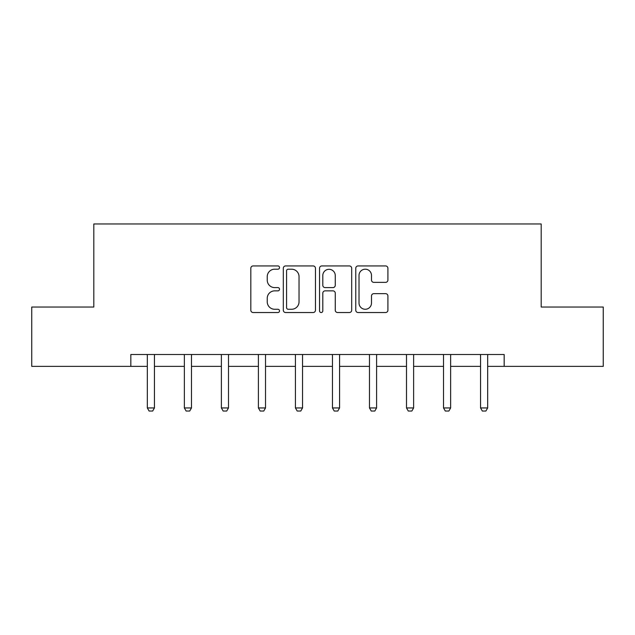 <?xml version="1.0" encoding="UTF-8"?>
<svg xmlns="http://www.w3.org/2000/svg" width="635" height="635" viewBox="0 0 635 635"><rect width="100%" height="100%" fill="white"/><g stroke="black" fill="none" stroke-linecap="round" stroke-linejoin="round"><path stroke-width="0.95" d="M279.527 267.565A1.627 1.627 0 0 0 277.9 265.938L253.143 265.938A2.326 2.326 0 0 0 250.817 268.264L250.817 310.197A2.326 2.326 0 0 0 253.143 312.531L277.9 312.531A1.627 1.627 0 0 0 279.527 310.896A1.627 1.627 0 0 0 277.9 309.269L274.693 309.269A7.453 7.453 0 0 1 267.24 301.815L267.24 298.315A7.453 7.453 0 0 1 274.693 290.862L277.9 290.862A1.627 1.627 0 0 0 279.527 289.235A1.627 1.627 0 0 0 277.9 287.599L274.693 287.599A7.453 7.453 0 0 1 267.24 280.146L267.24 276.654A7.453 7.453 0 0 1 274.693 269.2L277.9 269.2A1.627 1.627 0 0 0 279.527 267.565M385.58 282.361A2.326 2.326 0 0 0 387.914 280.035L387.914 268.264A2.326 2.326 0 0 0 385.58 265.938L358.092 265.938A2.326 2.326 0 0 0 355.767 268.264L355.767 310.197A2.326 2.326 0 0 0 358.092 312.531L385.58 312.531A2.326 2.326 0 0 0 387.914 310.197L387.914 295.989A2.326 2.326 0 0 0 385.58 293.664L373.817 293.664A2.326 2.326 0 0 0 371.491 295.989L371.491 303.038A6.231 6.231 0 0 1 365.26 309.269A6.231 6.231 0 0 1 359.021 303.038L359.021 275.431A6.231 6.231 0 0 1 365.26 269.2A6.231 6.231 0 0 1 371.491 275.431L371.491 280.035A2.326 2.326 0 0 0 373.817 282.361L385.58 282.361M130.834 366.363L31.75 366.363L31.75 307.03L93.813 307.03L93.813 223.965L541.187 223.965L541.187 307.03L603.25 307.03L603.25 366.363L504.166 366.363L504.166 354.497L130.834 354.497L130.834 366.363L147.328 366.363M315.46 268.264A2.326 2.326 0 0 0 313.134 265.938L285.639 265.938A2.326 2.326 0 0 0 283.313 268.264L283.313 310.197A2.326 2.326 0 0 0 285.639 312.531L313.134 312.531A2.326 2.326 0 0 0 315.46 310.197L315.46 268.264M321.866 265.938L349.361 265.938A2.326 2.326 0 0 1 351.687 268.264L351.687 310.197A2.326 2.326 0 0 1 349.361 312.531L337.59 312.531A2.326 2.326 0 0 1 335.264 310.197L335.264 293.195A2.326 2.326 0 0 0 332.93 290.862L325.128 290.862A2.326 2.326 0 0 0 322.802 293.195L322.802 310.896A1.627 1.627 0 0 1 321.167 312.531A1.627 1.627 0 0 1 319.54 310.896L319.54 268.264A2.326 2.326 0 0 1 321.866 265.938M154.448 366.363L184.356 366.363M191.476 366.363L221.377 366.363M228.497 366.363L258.405 366.363M265.525 366.363L295.426 366.363M302.546 366.363L332.454 366.363M339.574 366.363L369.475 366.363M376.595 366.363L406.503 366.363M413.623 366.363L443.524 366.363M450.644 366.363L480.552 366.363M487.672 366.363L504.166 366.363M288.203 269.2A1.627 1.627 0 0 0 286.575 270.827L286.575 307.634A1.627 1.627 0 0 0 288.203 309.269L291.584 309.269A7.453 7.453 0 0 0 299.037 301.815L299.037 276.654A7.453 7.453 0 0 0 291.584 269.2L288.203 269.2M335.264 275.55A6.231 6.231 0 0 0 329.033 269.319A6.231 6.231 0 0 0 322.802 275.55L322.802 285.274A2.326 2.326 0 0 0 325.128 287.599L332.93 287.599A2.326 2.326 0 0 0 335.264 285.274L335.264 275.55M154.726 354.497L154.567 355.013A2.373 2.373 0 0 0 154.448 355.735L154.448 407.948L152.67 411.036L149.114 411.036L147.328 407.948L147.328 355.735A2.373 2.373 0 0 0 147.217 355.013L147.058 354.497M147.328 407.948L154.448 407.948M191.754 354.497L191.587 355.013A2.373 2.373 0 0 0 191.476 355.735L191.476 407.948L189.698 411.036L186.134 411.036L184.356 407.948L184.356 355.735A2.373 2.373 0 0 0 184.245 355.013L184.079 354.497M184.356 407.948L191.476 407.948M228.775 354.497L228.608 355.013A2.373 2.373 0 0 0 228.497 355.735L228.497 407.948L226.719 411.036L223.163 411.036L221.377 407.948L221.377 355.735A2.373 2.373 0 0 0 221.266 355.013L221.107 354.497M221.377 407.948L228.497 407.948M265.803 354.497L265.636 355.013A2.373 2.373 0 0 0 265.525 355.735L265.525 407.948L263.747 411.036L260.183 411.036L258.405 407.948L258.405 355.735A2.373 2.373 0 0 0 258.294 355.013L258.127 354.497M258.405 407.948L265.525 407.948M302.824 354.497L302.657 355.013A2.373 2.373 0 0 0 302.546 355.735L302.546 407.948L300.768 411.036L297.212 411.036L295.426 407.948L295.426 355.735A2.373 2.373 0 0 0 295.315 355.013L295.156 354.497M295.426 407.948L302.546 407.948M339.844 354.497L339.685 355.013A2.373 2.373 0 0 0 339.574 355.735L339.574 407.948L337.788 411.036L334.232 411.036L332.454 407.948L332.454 355.735A2.373 2.373 0 0 0 332.343 355.013L332.176 354.497M332.454 407.948L339.574 407.948M376.873 354.497L376.706 355.013A2.373 2.373 0 0 0 376.595 355.735L376.595 407.948L374.817 411.036L371.253 411.036L369.475 407.948L369.475 355.735A2.373 2.373 0 0 0 369.364 355.013L369.197 354.497M369.475 407.948L376.595 407.948M413.893 354.497L413.734 355.013A2.373 2.373 0 0 0 413.623 355.735L413.623 407.948L411.837 411.036L408.281 411.036L406.503 407.948L406.503 355.735A2.373 2.373 0 0 0 406.392 355.013L406.225 354.497M406.503 407.948L413.623 407.948M450.921 354.497L450.755 355.013A2.373 2.373 0 0 0 450.644 355.735L450.644 407.948L448.866 411.036L445.302 411.036L443.524 407.948L443.524 355.735A2.373 2.373 0 0 0 443.413 355.013L443.246 354.497M443.524 407.948L450.644 407.948M487.942 354.497L487.783 355.013A2.373 2.373 0 0 0 487.672 355.735L487.672 407.948L485.886 411.036L482.33 411.036L480.552 407.948L480.552 355.735A2.373 2.373 0 0 0 480.433 355.013L480.274 354.497M480.552 407.948L487.672 407.948"/></g></svg>
